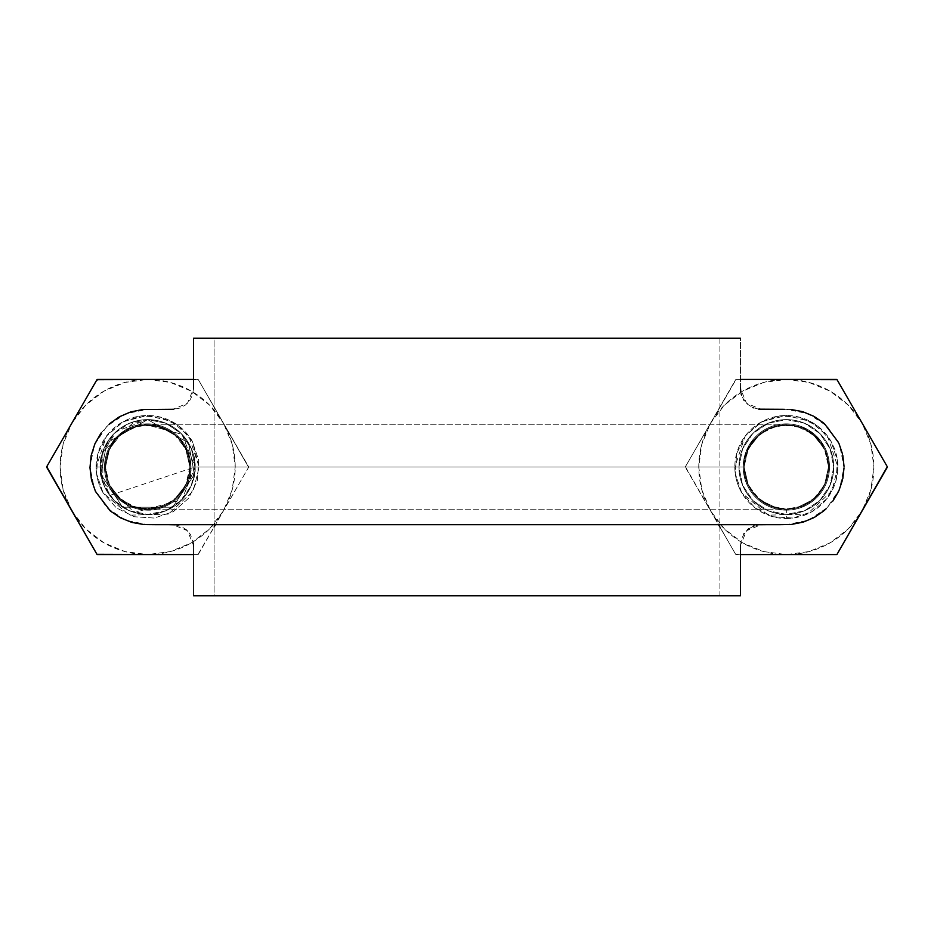 <?xml version="1.0" encoding="UTF-8"?>
<svg xmlns="http://www.w3.org/2000/svg" width="934" height="934" viewBox="0 0 934 934"><rect width="100%" height="100%" fill="white"/><g stroke="black" fill="none" stroke-linecap="round" stroke-linejoin="round"><path stroke-width="0.7" stroke-dasharray="4.67 3.5" d="M193.501 546.227L193.501 595.764L214.096 595.764L214.096 338.236L193.501 338.236L740.417 338.236M193.49 388.801L192.521 394.965L189.754 400.558L185.422 405.064L179.958 408.065L173.841 409.29M109.336 423.884L101.07 433.026M156.55 524.686L169.019 524.686M175.242 524.826L181.184 526.437L186.391 529.73L190.384 534.411L193.385 543.133M189.894 467L186.578 483.182L177.472 496.9L163.754 505.971L147.572 509.193L131.449 505.971L117.801 496.76L108.624 483.123L105.507 466.965L108.659 450.795L117.871 437.17L131.554 427.982L147.677 424.807L163.824 428.052L177.507 437.147L186.602 450.865L189.894 467C190.664 493.14 163.567 514.751 138.255 508.178C112.594 503.111 97.568 471.892 109.605 448.67C126.242 408.672 192.252 423.732 189.894 467C189.509 453.62 184.208 442.611 173.993 433.983C163.298 425.939 151.378 423.219 138.255 425.822C125.296 429.173 115.746 436.785 109.605 448.67C104.141 460.894 104.141 473.106 109.605 485.33C115.746 497.215 125.296 504.827 138.255 508.178C151.378 510.781 163.298 508.061 173.993 500.017C184.208 491.389 189.509 480.38 189.894 467L744.106 467L747.422 450.818L756.528 437.1L770.246 428.029L786.428 424.807L802.551 428.029L816.199 437.24L825.376 450.877L828.493 467.035L825.341 483.205L816.129 496.83L802.446 506.018L786.323 509.193L770.176 505.948L756.493 496.853L747.398 483.135L744.106 467L189.894 467A42.24 42.24 0 0 0 147.654 424.76A42.24 42.24 0 0 0 105.414 467L109.535 448.822L105.507 467.023L106.511 476.328L109.535 485.178L105.414 467A42.24 42.24 0 0 0 147.654 509.24A42.24 42.24 0 0 0 189.894 467A42.24 42.24 0 0 1 109.605 485.33A42.24 42.24 0 0 1 173.993 433.983A42.24 42.24 0 0 1 189.894 467L186.672 483.158L177.518 496.865L163.812 506.018L147.654 509.24L131.496 506.018L117.789 496.865L108.636 483.158L105.414 467L108.636 450.842L117.789 437.135L131.496 427.982L147.654 424.76L163.812 427.982L177.518 437.135L186.672 450.842L189.894 467L744.106 467C743.336 493.14 770.433 514.751 795.745 508.178C821.406 503.111 836.432 471.892 824.395 448.67C807.758 408.672 741.748 423.732 744.106 467A42.24 42.24 0 0 1 824.395 448.67A42.24 42.24 0 0 1 828.586 467L824.465 485.201L828.493 467.012L827.489 457.672L824.465 448.81L828.586 467.012A42.24 42.24 0 0 0 786.346 424.76A42.24 42.24 0 0 0 744.106 467A42.24 42.24 0 0 0 786.346 509.24A42.24 42.24 0 0 0 828.586 467A42.24 42.24 0 0 1 760.007 500.017A42.24 42.24 0 0 1 744.106 467L747.328 450.842L756.482 437.135L770.188 427.982L786.346 424.76L802.504 427.982L816.211 437.135L825.364 450.842L828.586 467L825.364 483.158L816.211 496.865L802.504 506.018L786.346 509.24L770.188 506.018L756.482 496.865L747.328 483.158L744.106 467C744.491 480.38 749.792 491.389 760.007 500.017C770.702 508.061 782.622 510.781 795.745 508.178C808.704 504.827 818.254 497.215 824.395 485.33C829.859 473.106 829.859 460.894 824.395 448.67C818.254 436.785 808.704 429.173 795.745 425.822C782.622 423.219 770.702 425.939 760.007 433.983C749.792 442.611 744.491 453.62 744.106 467M193.583 595.764L740.417 595.764M193.501 595.764L193.501 545.293L187.465 530.722L172.895 524.686L147.654 524.686L125.6 520.238L106.861 507.792L94.416 489.054L89.968 467L94.416 444.946L106.861 426.208L125.6 413.762L147.654 409.314L172.895 409.314L187.465 403.278L193.501 388.707L193.583 338.236M719.904 338.236L719.904 595.764L740.499 595.764L740.499 545.293L746.535 530.722L761.105 524.686L786.346 524.686L808.4 520.238L827.139 507.792L839.584 489.054L844.032 467L839.584 444.946L827.139 426.208L808.4 413.762L786.346 409.314L761.105 409.314L746.535 403.278L740.499 388.707L740.499 338.236L214.096 338.236L214.096 595.764L719.904 595.764L719.904 338.236M740.51 545.199L741.479 539.035L744.246 533.442L747.562 529.765M748.578 528.936L754.042 525.935L760.159 524.71M766.37 524.686L778.793 524.686M802.201 522.41L803.287 522.083M813.572 517.786L814.635 517.214M823.718 510.933L824.664 510.116M826.065 508.832L832.93 500.974M838.557 491.389L839.059 490.28M842.561 479.761L842.818 478.582M844.021 467.911L844.032 466.311M842.807 455.348L842.526 454.099M839.001 443.58L838.499 442.483M824.465 423.709L823.66 423.009M814.541 416.727L813.444 416.132M803.147 411.871L801.991 411.532M791.145 409.524L784.35 409.314M758.758 409.174L752.816 407.563L747.609 404.27L743.616 399.589L741.549 395.187M741.176 393.926L740.615 390.844M740.499 387.773L740.499 338.236M759.902 434.065L748.379 448.705L745.227 457.555L744.106 466.848L748.297 448.67L759.902 434.065M795.605 425.787L776.971 425.904L768.098 428.963L760.136 433.878L776.96 425.822L795.605 425.787M824.337 448.542L812.627 434.053L804.699 429.021L795.896 425.857L812.685 433.983L824.337 448.542M795.885 508.143L812.615 499.959L819.293 493.35L824.337 485.47L812.673 500.029L795.885 508.143M760.124 500.11L776.96 508.096L786.288 509.182L795.593 508.213L776.936 508.178L760.124 500.11M744.106 467.14L748.379 485.295L753.329 493.257L759.891 499.923L748.286 485.318L744.106 467.14M174.109 434.077L185.703 448.67L189.894 466.848L185.621 448.694L180.671 440.743L174.109 434.077M138.407 425.787L157.052 425.822L173.864 433.878L157.029 425.904L147.735 424.818L138.407 425.787M109.675 448.53L121.315 433.983L138.104 425.857L121.385 434.041L114.707 440.661L109.675 448.53M138.104 508.143L121.315 500.017L109.675 485.47L121.373 499.947L129.277 504.967L138.104 508.143M173.864 500.122L157.052 508.178L138.407 508.213L157.029 508.096L165.913 505.025L173.864 500.122M189.894 467.163L185.703 485.33L174.109 499.923L185.621 485.295L188.761 476.503L189.894 467.163M833.735 467A47.389 47.389 0 0 0 786.346 419.611A47.389 47.389 0 0 1 833.735 467A47.389 47.389 0 0 1 786.346 514.389A47.389 47.389 0 0 1 738.957 467A47.389 47.389 0 0 1 786.346 419.611A47.389 47.389 0 0 0 738.957 467A47.389 47.389 0 0 0 786.346 514.389A47.389 47.389 0 0 0 833.735 467L830.128 485.131L819.854 500.507L804.478 510.781L786.346 514.389L768.215 510.781L752.839 500.507L742.565 485.131L738.957 467L742.565 448.869L752.839 433.493L768.215 423.219L786.346 419.611L804.478 423.219L819.854 433.493L830.128 448.869L833.735 467L830.128 485.131L819.854 500.507L804.478 510.781L786.346 514.389L768.215 510.781L752.839 500.507L742.565 485.131L738.957 467L742.565 448.869L752.839 433.493L768.215 423.219L786.346 419.611L804.478 423.219L819.854 433.493L830.128 448.869L833.735 467M147.654 419.611A47.389 47.389 0 0 1 195.043 467A47.389 47.389 0 0 1 147.654 514.389A47.389 47.389 0 0 1 100.265 467A47.389 47.389 0 0 1 147.654 419.611A47.389 47.389 0 0 1 195.043 467A47.389 47.389 0 0 1 147.654 514.389A47.389 47.389 0 0 1 100.265 467A47.389 47.389 0 0 1 147.654 419.611A47.389 47.389 0 0 1 195.043 467C196.946 480.858 182.725 513.735 147.654 514.389C112.582 513.735 98.362 480.858 100.265 467C98.362 453.142 112.582 420.265 147.654 419.611C182.725 420.265 196.946 453.142 195.043 467A47.389 47.389 0 0 1 147.654 514.389A47.389 47.389 0 0 1 100.265 467A47.389 47.389 0 0 1 147.654 419.611A47.389 47.389 0 0 1 195.043 467A47.389 47.389 0 0 1 147.654 514.389A47.389 47.389 0 0 1 100.265 467A47.389 47.389 0 0 1 147.654 419.611A47.389 47.389 0 0 1 195.043 467A47.389 47.389 0 0 1 147.654 514.389A47.389 47.389 0 0 1 100.265 467A47.389 47.389 0 0 1 147.654 419.611L165.785 423.219L181.161 433.493L191.435 448.869L195.043 467L109.745 495.429L100.685 473.293L102.168 453.737L116.493 431.298L147.654 419.611L165.785 423.219L181.161 433.493L191.435 448.869L195.043 467L191.435 485.131L181.161 500.507L165.785 510.781L147.654 514.389L129.522 510.781L114.146 500.507L103.872 485.131L100.265 467L103.872 448.869L114.146 433.493L129.522 423.219L147.654 419.611L106.826 442.938L100.825 474.25L122.623 507.232L172.685 507.232L194.482 474.25L188.481 442.938L147.654 419.611L106.826 442.938L100.825 474.25L122.623 507.232L172.685 507.232L194.482 474.25L188.481 442.938L147.654 419.611L106.826 442.938L100.825 474.25L122.623 507.232L172.685 507.232L194.482 474.25L188.481 442.938L147.654 419.611L106.826 442.938L100.825 474.25L122.623 507.232L172.685 507.232L194.482 474.25L188.481 442.938L147.654 419.611L106.826 442.938L100.825 474.25L122.623 507.232L172.685 507.232L194.482 474.25L188.481 442.938L147.654 419.611L106.826 442.938L100.825 474.25L122.623 507.232L172.685 507.232L194.482 474.25L188.481 442.938L147.654 419.611L129.522 423.219L114.146 433.493L103.872 448.869L100.265 467L103.872 485.131L114.146 500.507L129.522 510.781L147.654 514.389L165.785 510.781L181.161 500.507L191.435 485.131L195.043 467L181.967 434.322L134.391 421.514L102.833 451.636L102.833 482.364L134.391 512.486L181.967 499.678L195.043 467L181.967 434.322L134.391 421.514L102.833 451.636L102.833 482.364L134.391 512.486L181.967 499.678L195.043 467M96.949 554.294L46.7 467.269A100.954 100.954 0 0 1 46.7 466.731L96.949 379.706A100.954 100.954 0 0 1 97.405 379.438L197.903 379.438A100.954 100.954 0 0 1 198.358 379.706L223.483 423.219A87.562 87.562 0 0 0 147.654 379.438L198.358 379.706L193.501 379.438L198.358 379.706L248.607 466.731A100.954 100.954 0 0 1 248.607 467.269L223.483 510.781A87.562 87.562 0 0 0 223.483 423.219L248.607 467.269L198.358 379.706L223.483 423.219L209.566 405.087L191.435 391.171L170.315 382.426L147.654 379.438A87.562 87.562 0 0 0 71.825 510.781A87.562 87.562 0 0 0 147.654 554.562L97.405 554.562A100.954 100.954 0 0 1 96.949 554.294L147.654 554.562L170.315 551.574L191.435 542.829L209.566 528.913L223.483 510.781L232.227 489.661L235.216 467L232.227 444.339L223.483 423.219L248.607 467.269L215.45 524.686M84.539 532.812L71.825 510.781L63.08 489.661L60.091 467L63.08 444.339L71.825 423.219L96.949 379.706L147.654 379.438L124.993 382.426L103.872 391.171L85.741 405.087L71.825 423.219L46.7 466.731L59.099 488.739M71.825 510.781L85.741 528.913L103.872 542.829L124.993 551.574L147.654 554.562A87.562 87.562 0 0 0 223.483 510.781L198.358 554.294A100.954 100.954 0 0 1 197.903 554.562L147.654 554.562L197.903 554.562L214.096 527.033M103.044 492.755L96.587 473.725L97.907 453.667L106.791 435.641L121.899 422.39L140.929 415.934L160.987 417.253L179.013 426.137L192.264 441.245L198.72 460.275L197.401 480.333L188.516 498.359L173.409 511.61L154.379 518.066L134.321 516.747L116.295 507.863L103.044 492.755L116.295 507.863L134.321 516.747L154.379 518.066L173.409 511.61L188.516 498.359L197.401 480.333L198.72 460.275L192.264 441.245L179.013 426.137L160.987 417.253L140.929 415.934L121.899 422.39L106.791 435.641L97.907 453.667L96.587 473.725L103.044 492.755L129.417 515.171L168.494 514.109L193.303 490.864L199.164 467L192.264 441.245A51.51 51.51 0 0 0 96.144 467A51.51 51.51 0 0 0 103.044 492.755A51.51 51.51 0 0 1 96.144 467L106.453 436.096L123.416 421.549L147.654 415.49L171.891 421.549L188.855 436.096L199.164 467L193.303 490.864L168.494 514.109L129.417 515.171L103.044 492.755M197.903 554.562L193.501 554.562L197.903 554.562M104.515 467A43.139 43.139 0 0 0 147.654 510.139A43.139 43.139 0 0 1 132.897 426.464A43.139 43.139 0 0 1 190.139 459.505A43.139 43.139 0 0 1 147.654 510.139A43.139 43.139 0 0 0 190.139 459.505A43.139 43.139 0 0 0 132.897 426.464A43.139 43.139 0 0 0 110.294 488.575A43.139 43.139 0 0 0 180.706 494.728A43.139 43.139 0 0 0 162.411 426.464A43.139 43.139 0 0 0 104.515 467A43.139 43.139 0 0 1 185.014 445.425C189.217 453.585 191.143 460.777 190.793 467C192.731 480.636 184.161 493.794 165.108 506.45C144.326 516.794 117.334 504.045 110.294 488.575A43.139 43.139 0 0 1 104.515 467L96.144 467M836.595 379.438A100.954 100.954 0 0 1 837.051 379.706L811.751 379.438L836.595 379.438M837.051 379.706L862.175 423.219A87.562 87.562 0 0 0 786.346 379.438L811.751 379.438L786.346 379.438A87.562 87.562 0 0 0 710.517 510.781A87.562 87.562 0 0 0 786.346 554.562L736.097 554.562A100.954 100.954 0 0 1 735.642 554.294L685.393 467.269A100.954 100.954 0 0 1 685.393 466.731L735.642 379.706A100.954 100.954 0 0 1 736.097 379.438L786.346 379.438L763.685 382.426L742.565 391.171L724.434 405.087L710.517 423.219L701.773 444.339L698.784 467L701.773 489.661L710.517 510.781L724.434 528.913L742.565 542.829L763.685 551.574L786.346 554.562L809.007 551.574L830.128 542.829L848.259 528.913L862.175 510.781A87.562 87.562 0 0 0 862.175 423.219L848.259 405.087L830.128 391.171L809.007 382.426L786.346 379.438L736.097 379.438L685.393 466.731L735.642 554.294L786.346 554.562A87.562 87.562 0 0 0 862.175 510.781L870.92 489.661L873.909 467L870.92 444.339L862.175 423.219L887.3 466.731A100.954 100.954 0 0 1 887.3 467.269L887.3 466.731M887.3 467.269L837.051 554.294A100.954 100.954 0 0 1 836.595 554.562L786.346 554.562L836.595 554.562L849.473 532.789M786.346 518.51A51.51 51.51 0 0 0 830.956 441.245A51.51 51.51 0 0 0 734.836 467A51.51 51.51 0 0 0 741.736 492.755L735.28 473.725L736.599 453.667L745.484 435.641L760.591 422.39L779.621 415.934L799.679 417.253L817.705 426.137L830.956 441.245L837.413 460.275L836.093 480.333L827.209 498.359L812.101 511.61L793.071 518.066L773.013 516.747L754.987 507.863L741.736 492.755L754.987 507.863L773.013 516.747L793.071 518.066L812.101 511.61L827.209 498.359L836.093 480.333L837.413 460.275L830.956 441.245L817.705 426.137L799.679 417.253L779.621 415.934L760.591 422.39L745.484 435.641L736.599 453.667L735.28 473.725L741.736 492.755A51.51 51.51 0 0 0 786.346 518.51L786.346 510.139A43.139 43.139 0 0 1 775.185 425.332A43.139 43.139 0 0 1 823.706 445.425A43.139 43.139 0 0 1 786.346 510.139A43.139 43.139 0 0 0 828.832 459.505A43.139 43.139 0 0 0 771.589 426.464A43.139 43.139 0 0 0 748.986 488.575A43.139 43.139 0 0 1 771.589 426.464A43.139 43.139 0 0 1 828.832 459.505A43.139 43.139 0 0 1 748.986 488.575A43.139 43.139 0 0 0 786.346 510.139M736.097 379.438L740.499 379.438L736.097 379.438M735.642 554.294L719.904 527.045L735.642 554.294M685.393 466.731L735.642 379.706L685.393 466.731M748.986 488.575A43.139 43.139 0 0 0 819.398 494.728A43.139 43.139 0 0 0 801.103 426.464A43.139 43.139 0 0 0 743.207 467L734.836 467L745.145 436.096L762.109 421.549L786.346 415.49L810.584 421.549L827.547 436.096L837.856 467L831.996 490.864L807.186 514.109L768.098 515.171L741.736 492.755A51.51 51.51 0 0 1 734.836 467L743.207 467A43.139 43.139 0 0 0 748.986 488.575M874.866 488.809L862.175 510.781M849.461 401.188L862.175 423.219M147.362 509.193L786.638 509.193L147.362 509.193M786.638 424.807L147.362 424.807L786.638 424.807"/><path stroke-width="1.4" d="M740.499 338.236L193.501 338.236L193.49 388.801M173.841 409.29L142.785 409.524L130.713 411.917L119.365 416.786L109.336 423.884M101.07 433.026L94.941 443.72L91.182 455.418L89.968 467.689L91.474 479.901L95.501 491.517L110.34 510.991L120.556 517.868L132.009 522.468L144.105 524.569L156.55 524.686M169.019 524.686L175.242 524.826M193.385 543.133L193.501 546.227M740.417 595.764L193.583 595.764M193.501 595.764L740.499 595.764L740.51 545.199M740.417 338.236L193.583 338.236M743.826 534.073L744.246 533.442M747.562 529.765L748.578 528.936M753.259 526.239L754.042 525.935M759.564 524.745L766.37 524.686M778.793 524.686L791.215 524.476L803.287 522.083L813.572 517.786M814.635 517.214L823.718 510.933M824.664 510.116L826.065 508.832M832.93 500.974L838.557 491.389M839.059 490.28L842.561 479.761M842.818 478.582L844.021 467.911M844.032 466.311L842.807 455.348M842.526 454.099L839.001 443.58M838.499 442.483L824.465 423.709M823.66 423.009L814.541 416.727M813.444 416.132L803.147 411.871M801.991 411.532L791.145 409.524M784.35 409.314L758.758 409.174M753.399 407.819L752.816 407.563M744.024 400.219L743.616 399.589M741.549 395.187L741.176 393.926M740.779 392.023L740.499 387.773M98.175 554.562L96.949 554.294L84.539 532.812M71.825 510.781L59.099 488.739M47.085 467.934L47.109 466.019M58.784 445.81L59.134 445.191M96.564 380.372L98.222 379.438M121.572 379.438L122.272 379.438M97.405 379.438L193.501 379.438L96.949 379.706L46.7 466.731L96.949 554.294L193.501 554.562L97.405 554.562M215.462 524.686L214.096 527.033M173.747 554.562L173.035 554.562M96.949 554.294L46.7 467.269M46.7 466.731L96.949 379.706M835.825 379.438L837.051 379.706L849.461 401.188M862.175 423.219L887.3 466.731L874.866 488.809M760.264 379.438L760.965 379.438M837.436 553.64L887.3 466.731L837.051 379.706L740.499 379.438L836.595 379.438M862.175 510.781L849.473 532.789M812.44 554.562L811.728 554.562M836.595 554.562L740.499 554.562L836.595 554.562M837.051 379.706L887.3 466.731M887.3 467.269L837.051 554.294M719.904 527.045L718.538 524.686L719.904 527.045M156.76 524.686L780.31 524.686"/></g></svg>
